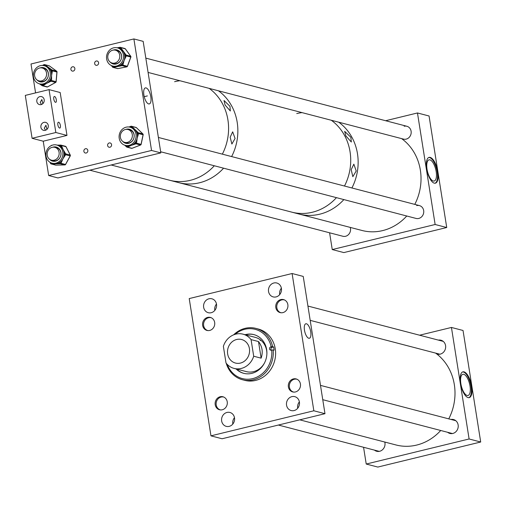 <?xml version="1.0" encoding="UTF-8"?>
<svg xmlns="http://www.w3.org/2000/svg" width="506" height="506" viewBox="0 0 506 506"><rect width="100%" height="100%" fill="white"/><g stroke="black" fill="none" stroke-linecap="round" stroke-linejoin="round"><path stroke-width="0.76" d="M310.735 331.841A7.457 2.909 76.3 0 0 305.776 323.789A7.457 2.909 76.3 0 0 304.473 330.203A7.457 2.909 76.3 0 0 309.305 338.28A7.457 2.909 76.3 0 0 310.735 331.841M291.873 396.641A7.185 6.47 -75.4 0 0 286.466 403.567A7.185 6.47 -75.4 0 0 291.165 410.556A7.185 6.47 -75.4 0 0 294.081 410.575A7.185 6.47 -75.4 0 0 299.489 403.643A7.185 6.47 -75.4 0 0 294.789 396.653A7.185 6.47 -75.4 0 0 291.873 396.641M299.375 401.878A7.185 6.47 -75.4 0 0 297.718 408.241M226.979 412.447A7.185 6.47 -75.4 0 0 221.571 419.373A7.185 6.47 -75.4 0 0 226.264 426.362A7.185 6.47 -75.4 0 0 229.186 426.375A7.185 6.47 -75.4 0 0 234.594 419.449A7.185 6.47 -75.4 0 0 229.895 412.46A7.185 6.47 -75.4 0 0 226.979 412.447M234.48 417.684A7.185 6.47 -75.4 0 0 232.817 424.047M280.811 299.577A6.723 6.059 -75.4 0 0 275.745 306.067A6.723 6.059 -75.4 0 0 280.141 312.607A6.723 6.059 -75.4 0 0 282.873 312.619A6.723 6.059 -75.4 0 0 287.933 306.136A6.723 6.059 -75.4 0 0 283.537 299.596A6.723 6.059 -75.4 0 0 280.811 299.577M273.873 282.98A7.185 6.47 -75.4 0 0 268.465 289.913A7.185 6.47 -75.4 0 0 273.164 296.895A7.185 6.47 -75.4 0 0 276.08 296.914A7.185 6.47 -75.4 0 0 281.488 289.982A7.185 6.47 -75.4 0 0 276.788 282.999A7.185 6.47 -75.4 0 0 273.873 282.98M281.374 288.218A7.185 6.47 -75.4 0 0 279.71 294.581M207.618 317.407A6.723 6.059 -75.4 0 0 202.558 323.891A6.723 6.059 -75.4 0 0 206.954 330.431A6.723 6.059 -75.4 0 0 209.686 330.45A6.723 6.059 -75.4 0 0 214.746 323.96A6.723 6.059 -75.4 0 0 210.351 317.42A6.723 6.059 -75.4 0 0 207.618 317.407M208.978 298.787A7.185 6.47 -75.4 0 0 203.57 305.719A7.185 6.47 -75.4 0 0 208.263 312.702A7.185 6.47 -75.4 0 0 211.185 312.721A7.185 6.47 -75.4 0 0 216.587 305.788A7.185 6.47 -75.4 0 0 211.894 298.799A7.185 6.47 -75.4 0 0 208.978 298.787M216.479 304.024A7.185 6.47 -75.4 0 0 214.816 310.387M220.186 396.736A6.723 6.059 -75.4 0 0 215.126 403.225A6.723 6.059 -75.4 0 0 219.515 409.765A6.723 6.059 -75.4 0 0 222.248 409.778A6.723 6.059 -75.4 0 0 227.308 403.288A6.723 6.059 -75.4 0 0 222.912 396.755A6.723 6.059 -75.4 0 0 220.186 396.736M293.372 378.912A6.723 6.059 -75.4 0 0 288.312 385.401A6.723 6.059 -75.4 0 0 292.708 391.935A6.723 6.059 -75.4 0 0 295.441 391.954A6.723 6.059 -75.4 0 0 300.501 385.464A6.723 6.059 -75.4 0 0 296.105 378.924A6.723 6.059 -75.4 0 0 293.372 378.912M324.978 413.693L313.84 410.783L210.958 435.843L189.219 298.572L292.101 273.518L303.233 276.421L324.978 413.693L222.09 438.753L210.958 435.843M313.84 410.783L292.101 273.518M243.917 373.371A20.012 18.033 104.6 0 1 236.587 369.064M245.524 334.827A20.012 18.033 104.6 0 1 246.144 334.662A20.012 18.033 104.6 0 1 254.031 334.649M245.062 334.706A20.012 18.033 104.6 0 1 245.682 334.542A20.012 18.033 104.6 0 1 253.797 334.592A20.012 18.033 104.6 0 1 266.877 354.061A20.012 18.033 104.6 0 1 251.805 373.365A20.012 18.033 104.6 0 1 243.69 373.314A20.012 18.033 104.6 0 1 236.125 368.944M264.657 362.644A17.691 15.945 104.6 0 1 253.531 371.657A17.691 15.945 104.6 0 1 246.352 371.613L234.069 368.406A17.691 15.945 -75.4 0 0 241.254 368.444A17.691 15.945 -75.4 0 0 253.702 356.224L251.071 339.608A17.691 15.945 -75.4 0 0 243.006 334.169A17.691 15.945 -75.4 0 0 235.821 334.131A17.691 15.945 -75.4 0 0 223.374 346.351L226.005 362.966A17.691 15.945 -75.4 0 0 234.069 368.406M235.126 334.314A25.439 22.928 104.6 0 1 244.853 329.273A25.439 22.928 104.6 0 1 271.203 346.825L272.652 346.711A26.54 23.915 104.6 0 0 255.91 328.394L258.231 329.001A26.54 23.915 104.6 0 1 275.58 354.82A26.54 23.915 104.6 0 1 255.587 380.423A26.54 23.915 104.6 0 1 244.822 380.36L242.5 379.753A26.54 23.915 104.6 0 1 226.22 363.245M233.639 334.833A26.54 23.915 104.6 0 1 245.144 328.331A26.54 23.915 104.6 0 1 255.91 328.394M272.652 346.711L273.601 346.958A26.54 23.915 104.6 0 1 274.107 350.184L273.158 349.937A26.54 23.915 104.6 0 1 253.259 379.816A26.54 23.915 104.6 0 1 242.5 379.753M273.601 346.958L272.158 347.306L270.748 346.939A1.663 1.499 -75.4 0 0 270.583 350.158A1.663 1.499 -75.4 0 0 271.254 350.165L271.716 350.051A25.439 22.928 104.6 0 1 254.233 378.178A25.439 22.928 104.6 0 1 227.264 364.428M271.716 350.051L273.158 349.937M270.748 346.939L271.203 346.825M243.006 334.169L255.29 337.375A17.691 15.945 104.6 0 1 266.877 354.149M260.192 340.487A17.691 15.945 104.6 0 1 260.969 340.317M271.342 350.146A1.663 1.499 104.6 0 1 272.158 347.306M236.669 339.488A12.163 10.961 -75.4 0 0 227.51 351.227A12.163 10.961 -75.4 0 0 235.467 363.055A12.163 10.961 -75.4 0 0 240.407 363.087A12.163 10.961 -75.4 0 0 249.559 351.347A12.163 10.961 -75.4 0 0 241.609 339.52A12.163 10.961 -75.4 0 0 236.669 339.488M253.702 356.224L261.128 358.159C263.19 352.068 262.317 346.534 258.496 341.544L251.071 339.608M261.128 358.159L258.496 341.544M143.894 95.008A8.248 3.219 76.3 0 0 149.219 103.945A8.248 3.219 76.3 0 0 150.82 96.817A8.248 3.219 76.3 0 0 145.317 87.917A8.248 3.219 76.3 0 0 143.894 95.008M96.962 65.306A2.214 1.992 104.6 0 1 94.622 63.149A2.214 1.992 104.6 0 1 97.184 61.024A2.214 1.992 104.6 0 1 96.962 65.306M73.225 71.087A2.214 1.992 104.6 0 1 70.878 68.93A2.214 1.992 104.6 0 1 73.44 66.805A2.214 1.992 104.6 0 1 73.225 71.087M86.197 153.014A2.214 1.992 104.6 0 1 83.857 150.858A2.214 1.992 104.6 0 1 86.418 148.732A2.214 1.992 104.6 0 1 86.197 153.014M109.941 147.233A2.214 1.992 104.6 0 1 107.595 145.077A2.214 1.992 104.6 0 1 110.163 142.951A2.214 1.992 104.6 0 1 109.941 147.233M160.832 152.888L143.166 41.359L133.888 38.937L151.547 150.465L160.832 152.888L57.943 177.948L48.665 175.525L43.231 141.206L32.093 138.296L55.837 132.515L49.044 89.619L25.3 95.4L32.093 138.296M133.888 38.937L30.999 63.99L35.578 92.895M151.547 150.465L48.665 175.525M49.594 70.479A9.38 8.45 -75.4 0 0 44.212 65.691A9.38 8.45 -75.4 0 0 35.407 69.031A9.38 8.45 -75.4 0 0 34.092 79.044A9.38 8.45 -75.4 0 0 39.474 83.838A9.38 8.45 -75.4 0 0 48.279 80.498A9.38 8.45 -75.4 0 0 49.594 70.479M44.667 65.812A0.885 0.361 -54 0 1 45.477 65.204L51.346 69.474A0.885 0.361 126 0 0 50.511 70.113L51.195 70.612L51.112 71.536L52.282 71.669L51.561 75.52A9.38 8.45 -75.4 0 0 51.112 71.536A9.38 8.45 -75.4 0 0 50.84 70.808A9.38 8.45 -75.4 0 0 50.511 70.113A9.38 8.45 -75.4 0 0 48.038 67.241A9.38 8.45 -75.4 0 0 45.458 66.014L44.212 65.691M37.842 80.454A7.274 6.553 -75.4 0 0 40.24 81.858M36.963 79.897A7.274 6.553 -75.4 0 0 40.006 81.801A7.274 6.553 -75.4 0 0 46.837 79.208A7.274 6.553 -75.4 0 0 47.855 71.441A7.274 6.553 -75.4 0 0 43.68 67.728A7.274 6.553 -75.4 0 0 40.1 67.899M39.683 81.055A6.723 6.059 -75.4 0 0 40.606 81.39A6.723 6.059 -75.4 0 0 46.919 78.993A6.723 6.059 -75.4 0 0 47.861 71.814A6.723 6.059 -75.4 0 0 44.003 68.38A6.723 6.059 -75.4 0 0 43.035 68.215M39.474 83.838L40.72 84.16A9.38 8.45 -75.4 0 0 41.543 84.331A9.38 8.45 -75.4 0 0 42.991 84.401A9.38 8.45 -75.4 0 0 46.609 83.37L43.693 85.28L42.991 84.401L42.226 84.825A0.885 0.361 126 0 0 42.074 85.641A0.885 0.361 126 0 0 42.131 85.666A0.885 0.797 104.6 0 0 42.928 85.704L47.494 86.899L55.597 82.421L51.03 81.226L46.609 83.37A9.38 8.45 -75.4 0 0 49.563 80.77A9.38 8.45 -75.4 0 0 50.41 79.429A9.38 8.45 -75.4 0 0 51.561 75.52L51.58 79.568L50.41 79.429L50.328 80.346L51.03 81.226A0.885 0.797 104.6 0 0 51.498 80.486L56.065 81.681L56.931 71.941A0.885 0.797 -75.4 0 0 56.596 71.163L49.36 65.9L44.794 64.711L45.477 65.204M41.353 85.103L39.531 83.851M42.548 65.451L43.073 65.173M43.908 67.791A7.274 6.553 -75.4 0 0 41.131 67.848M43.839 64.755L43.092 65.489M51.58 79.568L51.498 80.486L49.563 80.77L50.265 81.649M43.693 85.28L42.928 85.704L41.543 84.331A0.885 0.361 126 0 0 41.391 85.141L41.391 85.141A0.885 0.361 126 0 0 41.448 85.166L42.036 85.596M133.805 142.294A9.38 8.45 -75.4 0 0 129.966 127.196A9.38 8.45 -75.4 0 0 121.389 130.244A9.38 8.45 -75.4 0 0 125.229 145.342A9.38 8.45 -75.4 0 0 133.805 142.294M130.213 127.259L130.877 127.006L131.49 127.601A0.885 0.342 -45.9 0 1 132.408 127.025L137.67 132.136A0.885 0.342 134.1 0 0 136.753 132.705L137.366 133.306L137.17 134.21L138.328 134.463L137.132 138.258L136.677 142.243L135.526 141.99L135.336 142.894L134.526 143.204A0.885 0.323 68.9 0 0 135.134 144.128L131.307 145.367A9.38 8.45 -75.4 0 0 134.526 143.204A9.38 8.45 -75.4 0 0 135.051 142.616A9.38 8.45 -75.4 0 0 135.526 141.99A9.38 8.45 -75.4 0 0 137.132 138.258A9.38 8.45 -75.4 0 0 137.17 134.21A9.38 8.45 -75.4 0 0 136.753 132.705A9.38 8.45 -75.4 0 0 134.672 129.485A9.38 8.45 -75.4 0 0 131.49 127.601A9.38 8.45 -75.4 0 0 131.212 127.525L129.966 127.196M123.597 141.958A7.274 6.553 -75.4 0 0 125.994 143.362M122.718 141.408A7.274 6.553 -75.4 0 0 125.76 143.306A7.274 6.553 -75.4 0 0 132.408 140.94A7.274 6.553 -75.4 0 0 129.435 129.232A7.274 6.553 -75.4 0 0 125.855 129.403M125.437 142.565A6.723 6.059 -75.4 0 0 126.361 142.894A6.723 6.059 -75.4 0 0 132.509 140.712A6.723 6.059 -75.4 0 0 129.757 129.884A6.723 6.059 -75.4 0 0 128.79 129.726M128.227 146.797L127.417 147.113A0.885 0.323 68.9 0 1 126.816 146.19L126.209 145.601A9.38 8.45 -75.4 0 0 126.475 145.671A9.38 8.45 -75.4 0 0 127.62 145.873A9.38 8.45 -75.4 0 0 131.307 145.367L128.227 146.797A0.885 0.323 -111.1 0 1 127.62 145.873L126.816 146.19A0.885 0.342 134.1 0 0 126.57 146.917A0.885 0.342 134.1 0 0 126.639 146.955A0.885 0.797 104.6 0 0 127.417 147.113L131.984 148.302L140.504 145.013A0.885 0.797 -75.4 0 0 141.054 144.343L143.084 134.748L138.517 133.559L138.328 134.463M125.918 146.259L124.761 145.203M129.005 127.012L130.055 126.639M129.662 129.302A7.274 6.553 -75.4 0 0 126.886 129.353M130.858 126.329L130.206 126.582A0.885 0.323 68.9 0 0 130.118 126.589L130.118 126.589A0.885 0.323 68.9 0 0 130.042 127.215M126.196 145.595A0.885 0.342 134.1 0 0 125.956 146.323L125.956 146.323A0.885 0.342 134.1 0 0 126.026 146.361L126.532 146.854M123.477 55.274A9.38 8.45 -75.4 0 0 117.398 47.868A9.38 8.45 -75.4 0 0 106.589 58.601A9.38 8.45 -75.4 0 0 112.661 66.014A9.38 8.45 -75.4 0 0 123.477 55.274M119.846 47.349L119.138 47.482A0.885 0.354 78.9 0 0 119.074 47.482A0.885 0.354 78.9 0 0 118.872 48.253L119.707 48.089L120.219 48.791L121.225 48.323L125.608 54.351L124.596 54.825L125.108 55.527L124.786 56.394L125.893 56.786L124.134 60.41A9.38 8.45 -75.4 0 0 124.786 56.394A9.38 8.45 -75.4 0 0 124.723 55.603A9.38 8.45 -75.4 0 0 124.596 54.825A9.38 8.45 -75.4 0 0 123.047 51.239A9.38 8.45 -75.4 0 0 120.219 48.791A9.38 8.45 -75.4 0 0 118.872 48.253A9.38 8.45 -75.4 0 0 118.651 48.19L117.398 47.868M111.035 62.624A7.274 6.553 -75.4 0 0 113.426 64.028M110.156 62.074A7.274 6.553 -75.4 0 0 113.199 63.977A7.274 6.553 -75.4 0 0 121.579 55.647A7.274 6.553 -75.4 0 0 116.867 49.904A7.274 6.553 -75.4 0 0 113.287 50.075M112.87 63.231A6.723 6.059 -75.4 0 0 113.799 63.566A6.723 6.059 -75.4 0 0 121.548 55.869A6.723 6.059 -75.4 0 0 117.196 50.556A6.723 6.059 -75.4 0 0 116.222 50.391M123.116 64.224L122.794 65.097L120.845 64.863A9.38 8.45 -75.4 0 0 122.003 63.832A9.38 8.45 -75.4 0 0 124.134 60.41L123.116 64.224L122.003 63.832L121.68 64.698A0.885 0.354 78.9 0 0 122.155 65.66L114.16 67.235A0.885 0.354 -101.1 0 1 113.686 66.28A9.38 8.45 -75.4 0 0 113.913 66.337A9.38 8.45 -75.4 0 0 117.367 66.438A9.38 8.45 -75.4 0 0 120.845 64.863A0.885 0.354 78.9 0 0 121.32 65.824M111.971 66.267L111.446 65.578M117.183 47.811L119.011 47.507M117.101 49.967A7.274 6.553 -75.4 0 0 114.324 50.018M125.608 54.351L126.114 55.053L130.681 56.248L125.279 48.81L120.719 47.615L119.707 48.089A0.885 0.354 -101.1 0 1 119.909 47.317L117.145 47.804M112.199 65.875L111.997 66.356L112.484 66.969M45.901 154.305A9.38 8.45 -75.4 0 0 52.036 163.166A9.38 8.45 -75.4 0 0 62.915 153.887A9.38 8.45 -75.4 0 0 56.773 145.02A9.38 8.45 -75.4 0 0 45.901 154.305M52.036 163.166L53.288 163.495A9.38 8.45 -75.4 0 0 55.413 163.742A9.38 8.45 -75.4 0 0 59.044 162.774A9.38 8.45 -75.4 0 0 60.322 161.945A9.38 8.45 -75.4 0 0 62.902 158.903A9.38 8.45 -75.4 0 0 64.11 155.013A9.38 8.45 -75.4 0 0 64.161 154.216A9.38 8.45 -75.4 0 0 64.154 153.413A9.38 8.45 -75.4 0 0 63.142 149.58L65.23 153.059L64.154 153.413L64.553 154.203L65.609 154.722L62.902 158.903L61.378 162.464L60.322 161.945L59.885 162.749A0.885 0.373 88.6 0 0 60.233 163.729L52.175 163.925A0.885 0.373 -91.4 0 1 51.827 163.109M56.476 147.126A7.274 6.553 -75.4 0 0 53.699 147.176M49.531 159.232A7.274 6.553 -75.4 0 0 52.573 161.129A7.274 6.553 -75.4 0 0 61.005 153.932A7.274 6.553 -75.4 0 0 56.242 147.056A7.274 6.553 -75.4 0 0 52.662 147.233M52.251 160.389A6.723 6.059 -75.4 0 0 53.174 160.725A6.723 6.059 -75.4 0 0 60.973 154.064A6.723 6.059 -75.4 0 0 56.571 147.714A6.723 6.059 -75.4 0 0 55.597 147.55M57.14 145.114L59.879 145.108A0.885 0.373 88.6 0 0 59.834 145.108A0.885 0.373 88.6 0 0 59.48 145.892L60.322 145.873L60.726 146.658L61.802 146.304L63.142 149.58A9.38 8.45 -75.4 0 0 60.726 146.658A9.38 8.45 -75.4 0 0 59.48 145.892A9.38 8.45 -75.4 0 0 58.026 145.349L56.773 145.02M50.41 159.782A7.274 6.553 -75.4 0 0 52.801 161.186M65.23 153.059L65.628 153.843L64.553 154.203L64.11 155.013L65.166 155.532M61.378 162.464L60.935 163.274L59.044 162.774A0.885 0.373 88.6 0 0 59.392 163.748M50.252 162.451L50.568 163.368M52.175 163.925L55.9 165.139L64.793 164.918L60.233 163.729A0.885 0.797 104.6 0 0 60.935 163.274L65.502 164.463L70.176 155.918L65.609 154.722A0.885 0.797 104.6 0 0 65.628 153.843L70.195 155.038L65.97 146.708L61.403 145.513L60.322 145.873A0.885 0.373 -91.4 0 1 60.676 145.083L57.121 145.114M460.504 383.276A13.27 5.174 -103.7 0 1 462.933 371.834A13.27 5.174 -103.7 0 1 471.636 386.186A13.27 5.174 -103.7 0 1 469.214 397.621A13.27 5.174 -103.7 0 1 460.504 383.276M468.891 397.672A13.27 5.174 76.3 0 0 471.004 386.337A13.27 5.174 76.3 0 0 462.623 371.942M436.659 353.896A7.185 6.47 -75.4 0 0 437.329 354.118A7.185 6.47 -75.4 0 0 440.245 354.13A7.185 6.47 -75.4 0 0 445.653 347.205A7.185 6.47 -75.4 0 0 440.96 340.215A7.185 6.47 -75.4 0 0 438.417 340.121M374.446 450.119A7.185 6.47 -75.4 0 0 376.704 451.276A7.185 6.47 -75.4 0 0 379.62 451.289A7.185 6.47 -75.4 0 0 384.794 442.042M447.633 432.288A7.185 6.47 -75.4 0 0 449.897 433.446A7.185 6.47 -75.4 0 0 452.813 433.465A7.185 6.47 -75.4 0 0 458.221 426.533A7.185 6.47 -75.4 0 0 453.521 419.55A7.185 6.47 -75.4 0 0 450.985 419.449M470.011 386.078A10.898 4.25 76.3 0 0 462.857 374.295A10.898 4.25 76.3 0 0 460.865 383.687A10.898 4.25 76.3 0 0 468.018 395.471A10.898 4.25 76.3 0 0 470.011 386.078M480.7 442.01L469.106 438.98L366.224 464.04L377.818 467.063L480.7 442.01L463.034 330.475L451.441 327.452L419.6 335.206M366.224 464.04L363.567 447.279M469.106 438.98L451.441 327.452M426.672 168.827A13.27 5.174 -103.7 0 1 429.101 157.391A13.27 5.174 -103.7 0 1 437.81 171.736A13.27 5.174 -103.7 0 1 435.381 183.178A13.27 5.174 -103.7 0 1 426.672 168.827M435.059 183.229A13.27 5.174 76.3 0 0 437.178 171.888A13.27 5.174 76.3 0 0 428.791 157.492M436.178 171.629A10.898 4.25 76.3 0 0 429.031 159.845A10.898 4.25 76.3 0 0 427.032 169.244A10.898 4.25 76.3 0 0 434.186 181.028A10.898 4.25 76.3 0 0 436.178 171.629M89.79 170.187L342.872 236.258A6.635 5.977 -75.4 0 0 345.566 236.277A6.635 5.977 -75.4 0 0 350.253 227.409M160.649 151.756L416.058 218.434A6.635 5.977 -75.4 0 0 418.753 218.447A6.635 5.977 -75.4 0 0 423.75 212.046A6.635 5.977 -75.4 0 0 419.411 205.594A6.635 5.977 -75.4 0 0 416.716 205.581M148.087 72.428L403.497 139.106A6.635 5.977 -75.4 0 0 406.192 139.118A6.635 5.977 -75.4 0 0 411.182 132.717A6.635 5.977 -75.4 0 0 406.849 126.266A6.635 5.977 -75.4 0 0 404.155 126.247M329.596 232.792L332.246 249.559L343.846 252.583L446.728 227.523L429.063 115.994L417.469 112.964L385.623 120.725M332.246 249.559L435.135 224.5L446.728 227.523M435.135 224.5L417.469 112.964M46.925 129.397L45.945 125.26L44.281 128.126L45.591 130.219M43.952 122.357A4.111 3.706 -75.4 0 0 40.859 126.323A4.111 3.706 -75.4 0 0 43.548 130.327A4.111 3.706 -75.4 0 0 45.217 130.333A4.111 3.706 -75.4 0 0 48.31 126.367A4.111 3.706 -75.4 0 0 45.622 122.363A4.111 3.706 -75.4 0 0 43.952 122.357M42.846 103.66L41.865 99.524L40.208 102.389L41.517 104.483M39.879 96.621A4.111 3.706 -75.4 0 0 36.78 100.586A4.111 3.706 -75.4 0 0 39.468 104.59A4.111 3.706 -75.4 0 0 41.138 104.597A4.111 3.706 -75.4 0 0 44.237 100.631A4.111 3.706 -75.4 0 0 41.549 96.627A4.111 3.706 -75.4 0 0 39.879 96.621M57.855 124.818A3.011 1.176 -103.7 0 1 58.405 122.224A3.011 1.176 -103.7 0 1 60.378 125.475A3.011 1.176 -103.7 0 1 59.828 128.069A3.011 1.176 -103.7 0 1 57.855 124.818M53.781 99.081A3.011 1.176 -103.7 0 1 54.332 96.488A3.011 1.176 -103.7 0 1 56.305 99.739A3.011 1.176 -103.7 0 1 55.755 102.332A3.011 1.176 -103.7 0 1 53.781 99.081M55.837 132.515L66.975 135.425L60.176 92.528L49.044 89.619M66.975 135.425L43.231 141.206M356.205 170.99L353.846 164.165L351.202 169.681L352.834 176.683L356.205 170.99M350.86 137.246L344.668 131.358L345.857 135.943L351.322 142.009L350.86 137.246M319.792 214.177A50.866 45.837 -75.4 0 0 343.865 199.585A50.866 45.837 -75.4 0 1 299.128 214.063A50.866 45.837 -75.4 0 0 319.792 214.177M351.91 187.973A50.866 45.837 -75.4 0 0 338.723 122.193A50.866 45.837 -75.4 0 1 357.963 157.771A50.866 45.837 -75.4 0 1 351.91 187.973M312.366 212.242A50.866 45.837 -75.4 0 0 336.439 197.65A50.866 45.837 -75.4 0 1 291.709 212.128A50.866 45.837 -75.4 0 0 312.366 212.242M344.485 186.031A50.866 45.837 -75.4 0 0 331.303 120.257A50.866 45.837 -75.4 0 1 335.693 123.888A50.866 45.837 -75.4 0 1 344.485 186.031M302.069 112.623A50.866 45.837 -75.4 0 0 296.744 113.578M235.069 138.492L232.671 131.826L230.167 137.208L231.874 144.039L235.069 138.492M229.964 106.298L224.013 100.504L225.069 105.02L230.338 110.985L229.964 106.298M190.231 180.351A50.866 45.837 -75.4 0 0 214.304 165.766A50.866 45.837 -75.4 0 1 169.567 180.237A50.866 45.837 -75.4 0 0 190.231 180.351M222.349 154.147A50.866 45.837 -75.4 0 0 209.161 88.373A50.866 45.837 -75.4 0 1 228.56 126.595A50.866 45.837 -75.4 0 1 222.349 154.147M179.934 80.739A50.866 45.837 -75.4 0 0 174.602 81.694M199.509 182.774A50.866 45.837 -75.4 0 0 223.582 168.188A50.866 45.837 -75.4 0 1 178.846 182.66A50.866 45.837 -75.4 0 0 199.509 182.774M231.628 156.569A50.866 45.837 -75.4 0 0 218.447 90.795A50.866 45.837 -75.4 0 1 222.836 94.426A50.866 45.837 -75.4 0 1 231.628 156.569M299.742 419.835L395.983 444.964A50.866 45.837 -75.4 0 0 440.72 430.486M448.765 418.873A50.866 45.837 -75.4 0 0 455.002 392.548A50.866 45.837 -75.4 0 0 435.577 353.093M111.149 164.988L362.011 230.477A50.866 45.837 -75.4 0 0 406.748 216.005M414.787 204.386A50.866 45.837 -75.4 0 0 420.847 174.184A50.866 45.837 -75.4 0 0 401.606 138.612M297.009 379.253L297.028 379.26A6.635 5.977 -75.4 0 0 297.009 379.253A6.635 5.977 -75.4 0 0 295.618 379.076A6.635 5.977 -75.4 0 0 289.394 384.927A6.635 5.977 -75.4 0 0 293.657 392.093A6.635 5.977 -75.4 0 0 293.676 392.099L293.676 392.099M284.448 299.925L284.467 299.925A6.635 5.977 -75.4 0 0 284.448 299.925A6.635 5.977 -75.4 0 0 281.747 299.906A6.635 5.977 -75.4 0 0 276.757 306.307A6.635 5.977 -75.4 0 0 281.096 312.765A6.635 5.977 -75.4 0 0 281.115 312.765L281.096 312.765M211.255 317.749L211.274 317.755A6.635 5.977 -75.4 0 0 211.255 317.749A6.635 5.977 -75.4 0 0 208.561 317.736A6.635 5.977 -75.4 0 0 203.564 324.137A6.635 5.977 -75.4 0 0 207.903 330.589A6.635 5.977 -75.4 0 0 207.922 330.595L207.903 330.589M223.823 397.077L223.842 397.083A6.635 5.977 -75.4 0 0 223.823 397.077A6.635 5.977 -75.4 0 0 221.122 397.065A6.635 5.977 -75.4 0 0 216.132 403.465A6.635 5.977 -75.4 0 0 220.471 409.917A6.635 5.977 -75.4 0 0 220.489 409.923L220.471 409.917M112.364 63.092A6.635 5.977 -75.4 0 0 119.599 57.975A6.635 5.977 -75.4 0 0 115.457 50.189A6.635 5.977 -75.4 0 0 115.191 50.132A6.635 5.977 -75.4 0 0 107.955 55.249A6.635 5.977 -75.4 0 0 112.104 63.029A6.635 5.977 -75.4 0 0 112.364 63.092M129.232 141.56A6.635 5.977 -75.4 0 0 132.332 134.887A6.635 5.977 -75.4 0 0 128.018 129.523A6.635 5.977 -75.4 0 0 123.451 130.327A6.635 5.977 -75.4 0 0 120.358 136.993A6.635 5.977 -75.4 0 0 124.666 142.363A6.635 5.977 -75.4 0 0 129.232 141.56M54.174 160.2A6.635 5.977 -75.4 0 0 59.164 153.799A6.635 5.977 -75.4 0 0 54.831 147.347A6.635 5.977 -75.4 0 0 52.131 147.335A6.635 5.977 -75.4 0 0 47.14 153.735A6.635 5.977 -75.4 0 0 51.479 160.187A6.635 5.977 -75.4 0 0 54.174 160.2M41.606 80.871A6.635 5.977 -75.4 0 0 46.603 74.471A6.635 5.977 -75.4 0 0 42.264 68.019A6.635 5.977 -75.4 0 0 39.569 68A6.635 5.977 -75.4 0 0 34.572 74.401A6.635 5.977 -75.4 0 0 38.911 80.859A6.635 5.977 -75.4 0 0 41.606 80.871M51.346 69.474L52.036 69.967A0.885 0.797 104.6 0 1 52.365 70.751L52.282 71.669M56.925 72.004L51.195 70.612A0.885 0.361 -54 0 1 52.036 69.967L56.596 71.163A0.885 0.361 -54 0 1 56.653 71.188A0.885 0.361 -54 0 1 56.704 71.257M44.534 65.774L43.586 65.559M49.449 65.97A0.885 0.361 -54 0 0 49.411 65.925A0.885 0.361 -54 0 0 49.36 65.9A0.885 0.797 -75.4 0 0 48.848 65.767M43.99 64.667A0.885 0.797 104.6 0 1 44.794 64.711A0.885 0.361 -54 0 0 43.952 65.35L43.99 64.667M55.761 82.307L55.597 82.421A0.885 0.797 -75.4 0 0 56.065 81.681L56.058 81.738M46.697 86.855A0.885 0.797 -75.4 0 0 47.494 86.899L47.646 86.811M136.677 142.243L136.487 143.147A0.885 0.797 104.6 0 1 135.937 143.818L135.134 144.128M140.674 144.925A0.885 0.323 68.9 0 1 140.592 145.007A0.885 0.323 68.9 0 1 140.504 145.013L135.937 143.818A0.885 0.323 68.9 0 1 135.336 142.894L141.047 144.355M137.67 132.136L138.283 132.73L142.85 133.919L136.361 127.62L131.794 126.43L132.408 127.025M136.468 127.721A0.885 0.342 134.1 0 0 136.424 127.657A0.885 0.342 134.1 0 0 136.361 127.62A0.885 0.797 -75.4 0 0 136.032 127.436L131.471 126.247A0.885 0.797 104.6 0 1 131.794 126.43A0.885 0.342 -45.9 0 0 130.877 127.006A0.885 0.323 -111.1 0 1 130.927 126.279A0.885 0.323 -111.1 0 1 131.01 126.272A0.885 0.797 104.6 0 1 131.471 126.247A0.885 0.885 0 0 0 130.927 126.279L128.948 127.006M143.084 134.748L143.078 134.767A0.885 0.797 -75.4 0 0 142.85 133.919A0.885 0.342 134.1 0 1 142.92 133.957A0.885 0.342 134.1 0 1 142.964 134.058M138.283 132.73A0.885 0.797 104.6 0 1 138.517 133.559L137.366 133.306A0.885 0.342 -45.9 0 1 138.283 132.73M124.716 145.19L126.57 146.917A0.885 0.885 0 0 0 126.962 147.138L131.528 148.334A0.885 0.797 -75.4 0 0 131.984 148.302A0.885 0.323 68.9 0 0 132.072 148.302A0.885 0.323 68.9 0 0 132.136 148.245M114.16 67.235L113.325 67.399L117.892 68.595L126.721 66.855L122.155 65.66A0.885 0.797 104.6 0 0 122.794 65.097L127.36 66.286L130.788 57.108A0.885 0.797 -75.4 0 0 130.681 56.248L130.776 56.419M130.801 57.077L125.108 55.527L126.114 55.053A0.885 0.797 104.6 0 1 126.222 55.919L125.893 56.786M112.509 65.97L112.851 66.438L113.679 66.28M125.38 48.949L125.279 48.81A0.885 0.797 -75.4 0 0 124.868 48.519L120.301 47.33A0.885 0.885 0 0 0 119.909 47.317A0.885 0.354 -101.1 0 1 119.973 47.317A0.885 0.797 104.6 0 1 120.719 47.615L121.225 48.323M126.873 66.805A0.885 0.354 78.9 0 1 126.791 66.855A0.885 0.354 78.9 0 1 126.721 66.855A0.885 0.797 -75.4 0 0 127.36 66.286L127.373 66.254M111.383 65.552L112.509 67.058L112.851 66.438A0.885 0.354 78.9 0 0 113.325 67.399A0.885 0.797 104.6 0 1 113.002 67.393L117.563 68.582A0.885 0.797 -75.4 0 0 117.892 68.595A0.885 0.354 78.9 0 0 117.961 68.595A0.885 0.354 78.9 0 0 118.024 68.569M113.002 67.393A0.885 0.797 104.6 0 1 112.585 67.102L112.509 67.058A0.885 0.885 0 0 0 113.002 67.393M50.878 162.761L51.365 162.957M51.561 145.481A0.885 0.373 -91.4 0 1 51.776 145.304A0.885 0.373 -91.4 0 1 51.821 145.311L51.991 145.304M59.879 145.108L60.631 145.095M66.046 146.86L65.97 146.708A0.885 0.797 -75.4 0 0 65.483 146.304L60.916 145.114A0.885 0.885 0 0 0 60.676 145.083A0.885 0.373 -91.4 0 1 60.72 145.089A0.885 0.797 104.6 0 1 61.403 145.513L61.802 146.304M70.214 155.835L70.176 155.918A0.885 0.797 -75.4 0 0 70.195 155.038L70.264 155.215M64.907 164.905A0.885 0.373 -91.4 0 1 64.844 164.924A0.885 0.373 -91.4 0 1 64.793 164.918A0.885 0.797 -75.4 0 0 65.502 164.463L65.546 164.387M55.515 165.038A0.885 0.797 -75.4 0 0 55.9 165.139A0.885 0.373 -91.4 0 0 55.945 165.139A0.885 0.373 -91.4 0 0 55.989 165.133M49.955 162.281L50.568 163.463L50.986 162.97A0.885 0.373 88.6 0 0 51.334 163.944A0.885 0.797 104.6 0 1 50.651 163.52L50.568 163.463A0.885 0.885 0 0 0 51.131 163.919L55.698 165.114A0.885 0.885 0 0 0 55.945 165.139L64.844 164.924A0.885 0.885 0 0 0 65.597 164.463L70.264 155.918A0.885 0.885 0 0 0 70.277 155.089L66.052 146.759A0.885 0.885 0 0 0 65.483 146.304A0.885 0.797 -75.4 0 0 65.287 146.285M51.182 145.665A0.885 0.797 104.6 0 1 51.707 145.317M147.36 95.912L144.229 96.671L147.36 95.912M39.5 83.844L42.074 85.641A0.885 0.885 0 0 0 42.371 85.78L46.938 86.969A0.885 0.885 0 0 0 47.589 86.893L55.692 82.415A0.885 0.885 0 0 0 56.147 81.719L57.014 71.978A0.885 0.885 0 0 0 56.653 71.188L49.411 65.925A0.885 0.885 0 0 0 49.114 65.786L44.547 64.591A0.885 0.885 0 0 0 43.895 64.673L42.472 65.445M34.497 79.878A0.885 0.885 0 0 0 34.756 80.309M125.229 145.342L126.475 145.671M131.528 148.334A0.885 0.885 0 0 0 132.072 148.302L140.592 145.007A0.885 0.885 0 0 0 141.136 144.368L143.166 134.773A0.885 0.885 0 0 0 142.92 133.957L136.424 127.657A0.885 0.885 0 0 0 136.032 127.436M112.661 66.014L113.913 66.337M117.563 68.582A0.885 0.885 0 0 0 117.961 68.595L126.791 66.855A0.885 0.885 0 0 0 127.449 66.299L130.871 57.121A0.885 0.885 0 0 0 130.763 56.292L125.361 48.861A0.885 0.885 0 0 0 124.868 48.519M52.01 145.298L51.776 145.304A0.885 0.885 0 0 0 51.036 145.734M322.758 399.689L452.434 433.547M320.494 385.382L455.786 420.707M307.926 306.054L443.218 341.373M310.197 320.361L439.872 354.213M278.382 425.04L379.247 451.371M115.457 50.189L118.119 50.885M145.817 58.12L406.849 126.266M112.104 63.029L114.767 63.724M128.018 129.523L130.687 130.219M158.384 137.449L419.411 205.594M124.666 142.363L127.335 143.059M54.831 147.347L57.494 148.043M51.479 160.187L54.142 160.883M42.264 68.019L44.933 68.715M38.911 80.859L41.581 81.555"/></g></svg>
